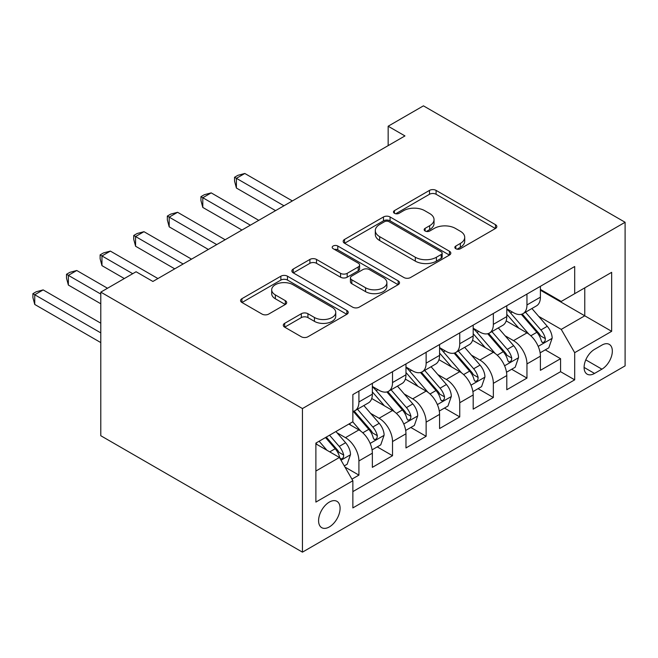 <?xml version="1.0" encoding="UTF-8"?>
<svg xmlns="http://www.w3.org/2000/svg" width="658" height="658" viewBox="0 0 658 658"><rect width="100%" height="100%" fill="white"/><g stroke="black" fill="none" stroke-linecap="round" stroke-linejoin="round"><path stroke-width="0.99" d="M455.805 248.724A3.265 1.884 0 0 0 460.419 248.724L495.474 228.482A4.664 2.69 0 0 0 496.839 226.582A4.664 2.69 0 0 0 495.474 224.674L436.09 190.392A4.664 2.69 0 0 0 429.493 190.392L394.438 210.626A3.265 1.884 0 0 0 393.484 211.958A3.265 1.884 0 0 0 394.438 213.299A3.265 1.884 0 0 0 399.061 213.299L403.593 210.675A14.928 8.62 0 0 1 424.706 210.675L429.658 213.529A14.928 8.62 0 0 1 434.033 219.624A14.928 8.62 0 0 1 429.658 225.719L425.126 228.342A3.265 1.884 0 0 0 424.163 229.675A3.265 1.884 0 0 0 425.126 231.007A3.265 1.884 0 0 0 429.74 231.007L434.28 228.392A14.928 8.62 0 0 1 455.394 228.392L460.337 231.246A14.928 8.62 0 0 1 464.712 237.341A14.928 8.62 0 0 1 460.337 243.435L455.805 246.059A3.265 1.884 0 0 0 454.843 247.392A3.265 1.884 0 0 0 455.805 248.724L455.805 246.059M329.337 526.926A15.208 8.784 120 0 0 339.273 513.52A15.208 8.784 120 0 0 336.937 501.33A15.208 8.784 120 0 0 329.337 502.087A15.208 8.784 120 0 0 319.401 515.494A15.208 8.784 120 0 0 321.729 527.675A15.208 8.784 120 0 0 329.337 526.926M284.667 323.333A4.664 2.69 0 0 0 283.302 325.241A4.664 2.69 0 0 0 284.667 327.149L301.323 336.764A4.664 2.69 0 0 0 307.928 336.764L346.856 314.285A4.664 2.69 0 0 0 348.222 312.386A4.664 2.69 0 0 0 346.856 310.477L287.472 276.196A4.664 2.69 0 0 0 280.876 276.196L241.947 298.674A4.664 2.69 0 0 0 240.581 300.574A4.664 2.69 0 0 0 241.947 302.483L262.065 314.096A4.664 2.69 0 0 0 268.67 314.096L285.325 304.481A4.664 2.69 0 0 0 286.691 302.573A4.664 2.69 0 0 0 285.325 300.673L275.348 294.907A12.477 7.205 0 0 1 271.688 289.816A12.477 7.205 0 0 1 279.395 283.154A12.477 7.205 0 0 1 292.999 284.717L332.093 307.286A12.477 7.205 0 0 1 335.745 312.386A12.477 7.205 0 0 1 328.038 319.04A12.477 7.205 0 0 1 314.442 317.477L307.928 313.718A4.664 2.69 0 0 0 301.323 313.718L284.667 323.333L284.667 327.149M625.1 222.272L423.439 105.848L388.154 126.221L404.958 135.926L152.886 281.459L136.083 271.754L100.789 292.127L302.45 408.56L625.1 222.272L625.1 365.873L302.45 552.152L302.45 408.56M403.93 277.528A4.664 2.69 0 0 0 410.526 277.528L449.455 255.057A4.664 2.69 0 0 0 450.82 253.149A4.664 2.69 0 0 0 449.455 251.249L390.071 216.959A4.664 2.69 0 0 0 383.474 216.959L344.545 239.438A4.664 2.69 0 0 0 343.18 241.338A4.664 2.69 0 0 0 344.545 243.246L403.93 277.528M334.47 249.431A3.265 1.884 0 0 1 337.784 249.892L337.784 246.01L398.156 280.859A4.664 2.69 0 0 1 399.521 282.767A4.664 2.69 0 0 1 398.156 284.675L359.227 307.146A4.664 2.69 0 0 1 352.622 307.146L293.246 272.864L293.246 269.056A4.664 2.69 0 0 0 291.881 270.956A4.664 2.69 0 0 0 293.246 272.864M293.246 269.056L309.902 259.433A4.664 2.69 0 0 1 316.506 259.433L340.581 273.341A4.664 2.69 0 0 0 347.185 273.341L358.232 266.959A4.664 2.69 0 0 0 359.597 265.051A4.664 2.69 0 0 0 358.232 263.151L333.162 248.675A3.265 1.884 0 0 1 332.208 247.342A3.265 1.884 0 0 1 334.223 245.599A3.265 1.884 0 0 1 337.784 246.01M351.94 479.139L358.914 475.117L344.965 467.065M337.028 432.791L345.466 437.66A19.016 10.98 60 0 1 358.914 460.954L372.354 453.189L372.354 467.353L392.522 455.714L377.231 446.881M370.643 413.389L379.082 418.258A19.016 10.98 60 0 1 392.522 441.543L405.97 433.786L405.97 447.95L426.129 436.303L410.839 427.478M404.251 393.986L412.689 398.855A19.016 10.98 60 0 1 426.129 422.14L439.577 414.375L439.577 428.547L459.745 416.901L444.446 408.075M437.858 374.583L446.297 379.452A19.016 10.98 60 0 1 459.745 402.737L473.184 394.973L473.184 409.144L493.352 397.498L478.062 388.672M471.465 355.172L479.904 360.049A19.016 10.98 60 0 1 493.352 383.334L506.792 375.57L506.792 389.733L526.959 378.095L526.959 363.932A19.016 10.98 -120 0 0 513.52 340.647L505.081 335.769M511.669 369.261L526.959 378.095M372.354 453.189A19.016 10.98 -120 0 0 358.914 429.904L348.83 424.081M405.97 433.786A19.016 10.98 -120 0 0 392.522 410.502L371.737 398.501M439.577 414.375A19.016 10.98 -120 0 0 426.129 391.091L405.344 379.09M473.184 394.973A19.016 10.98 -120 0 0 459.745 371.688L438.96 359.687M506.792 375.57A19.016 10.98 -120 0 0 493.352 352.285L472.567 340.285M601.905 345.105L594.511 349.373A14.731 8.505 120 0 0 584.888 362.361A14.731 8.505 120 0 0 587.15 374.163A14.731 8.505 120 0 0 594.511 373.44L601.905 369.171A14.731 8.505 120 0 0 611.537 356.184A14.731 8.505 120 0 0 609.275 344.373A14.731 8.505 120 0 0 601.905 345.105M315.889 471.038L339.421 457.458L352.861 480.743L352.861 507.91L574.689 379.839L574.689 352.672L561.241 329.387L538.688 316.366M352.861 480.743L315.889 502.087L315.889 443.097L352.861 421.753L352.861 394.586L574.689 266.515L574.689 293.682L611.652 272.338L611.652 331.328L574.689 352.672M372.354 386.435L379.082 390.317A19.016 10.98 60 0 0 388.582 391.255L402.03 383.499A19.016 10.98 -120 0 0 405.97 374.797L405.97 363.923M405.97 367.032L412.689 370.915A19.016 10.98 60 0 0 422.197 371.852L435.637 364.096A19.016 10.98 -120 0 0 439.577 355.386L439.577 344.521M439.577 347.63L446.297 351.512A19.016 10.98 60 0 0 455.805 352.449L469.244 344.685A19.016 10.98 -120 0 0 473.184 335.983L473.184 325.118M473.184 328.227L479.904 332.101A19.016 10.98 60 0 0 489.412 333.047L502.86 325.282A19.016 10.98 -120 0 0 506.792 316.58L506.792 305.715M352.861 491.608L560.567 371.688L560.567 358.692L540.407 370.331L540.407 356.167A19.016 10.98 -120 0 0 526.959 332.882L506.175 320.882M506.792 308.816L513.52 312.698A19.016 10.98 -120 0 0 523.02 313.644A19.016 10.98 -120 0 0 526.959 304.942L526.959 294.068M523.02 313.644L536.467 305.88A19.016 10.98 -120 0 0 540.407 297.177L540.407 286.312M358.914 391.091L358.914 401.956A19.016 10.98 60 0 1 354.975 410.666A19.016 10.98 60 0 1 352.861 411.431M354.975 410.666L368.422 402.902A19.016 10.98 -120 0 0 372.354 394.2L372.354 383.334M392.522 371.688L392.522 382.553A19.016 10.98 60 0 1 388.582 391.255M426.129 352.285L426.129 363.15A19.016 10.98 60 0 1 422.197 371.852M459.745 332.882L459.745 343.747A19.016 10.98 60 0 1 455.805 352.449M493.352 313.479L493.352 324.345A19.016 10.98 60 0 1 489.412 333.047M493.352 383.334L493.352 397.498M459.745 402.737L459.745 416.901M426.129 422.14L426.129 436.303M392.522 441.543L392.522 455.714M358.914 460.954L358.914 475.117M339.421 457.458L315.889 443.87M561.241 329.387L584.765 315.807L584.765 287.867L611.652 272.338M540.407 290.194L611.652 331.328M540.407 289.413L561.241 301.446L574.689 293.682M100.789 292.127L100.789 435.728L302.45 552.152M388.154 126.221L388.154 145.632M545.276 349.859L560.567 358.692M560.567 371.688L574.689 379.839M457.104 249.185L460.337 247.318A14.928 8.62 0 0 0 464.712 241.223L464.712 237.341M434.033 219.624L434.033 223.506A14.928 8.62 0 0 1 429.658 229.601L426.425 231.468M495.408 228.523L436.09 194.274A4.664 2.69 0 0 0 429.493 194.274L395.746 213.76M449.389 255.09L390.071 220.841A4.664 2.69 0 0 0 383.474 220.841L344.603 243.279M441.205 254.481A3.265 1.884 0 0 0 442.16 253.149A3.265 1.884 0 0 0 441.205 251.817L389.084 221.721A3.265 1.884 0 0 0 384.461 221.721L379.674 224.485A14.928 8.62 0 0 0 375.307 230.58A14.928 8.62 0 0 0 379.674 236.674L415.305 257.245A14.928 8.62 0 0 0 436.419 257.245L441.205 254.481L441.205 258.364A3.265 1.884 0 0 0 442.16 257.031L442.16 253.149M375.307 230.58L375.307 234.462A14.928 8.62 0 0 0 379.674 240.557L379.674 236.674M441.205 258.364L436.419 261.127A14.928 8.62 0 0 1 415.305 261.127L379.674 240.557M293.304 272.897L309.902 263.315L309.902 259.433M359.597 265.051L359.597 268.933A4.664 2.69 0 0 1 358.232 270.841L347.185 277.224A4.664 2.69 0 0 1 340.581 277.224L316.506 263.315A4.664 2.69 0 0 0 309.902 263.315M337.784 249.892L398.09 284.708M365.577 287.768A12.477 7.205 0 0 0 379.173 289.331A12.477 7.205 0 0 0 386.879 282.669A12.477 7.205 0 0 0 383.227 277.577L369.451 269.624A4.664 2.69 0 0 0 362.854 269.624L351.8 276.006A4.664 2.69 0 0 0 350.434 277.915A4.664 2.69 0 0 0 351.8 279.815L365.577 287.768L365.577 291.65A12.477 7.205 0 0 0 379.173 293.213A12.477 7.205 0 0 0 386.879 286.551L386.879 282.669M350.434 277.915L350.434 281.788A4.664 2.69 0 0 0 351.8 283.697L351.8 279.815M365.577 291.65L351.8 283.697M335.745 312.386L335.745 316.268A12.477 7.205 0 0 1 328.038 322.922A12.477 7.205 0 0 1 314.442 321.359L307.928 317.6A4.664 2.69 0 0 0 301.323 317.6L284.725 327.182M271.688 289.816L271.688 293.698A12.477 7.205 0 0 0 275.348 298.79L275.348 294.907M285.268 304.514L275.348 298.79M346.791 314.327L287.472 280.078A4.664 2.69 0 0 0 280.876 280.078L242.004 302.516M540.119 352.836L548.805 347.819L552.169 338.122A12.592 7.271 -120 0 0 547.259 326.294L531.903 308.512M528.826 334.108L510.616 313.027A36.363 20.99 -120 0 0 506.792 309.03M518.841 328.194L508.65 316.399A30.186 17.429 -120 0 0 506.792 314.376M292.366 200.929L244.809 173.473L236.403 178.326L236.403 188.032L275.562 210.634M521.309 314.327L536.846 332.306A12.592 7.271 60 0 1 541.337 340.984L542.25 342.481L543.952 342.242L545.087 340.852L545.367 338.656A12.592 7.271 -120 0 0 540.876 329.979L525.52 312.205M522.222 314.031L538.91 333.351A6.415 3.701 60 0 1 540.531 335.868L545.367 338.656M236.403 188.032L234.561 181.139L234.561 177.257L283.96 205.781M234.561 177.257L237.916 175.316L244.809 173.473M506.512 372.239L515.198 367.23L518.553 357.524A12.592 7.271 -120 0 0 513.651 345.697L498.295 327.914M495.219 353.511L477.009 332.43A36.363 20.99 -120 0 0 473.184 328.432M485.234 347.597L475.043 335.802A30.186 17.429 -120 0 0 473.184 333.779M258.759 220.34L211.202 192.876L202.796 197.729L202.796 207.434L241.947 230.037M487.701 333.729L503.23 351.709A12.592 7.271 60 0 1 507.721 360.387L508.642 361.884L510.345 361.645L511.48 360.255L511.76 358.059A12.592 7.271 -120 0 0 507.269 349.382L491.913 331.607M488.614 333.433L505.303 352.762A6.415 3.701 60 0 1 506.923 355.271L511.76 358.059M202.796 207.434L200.945 200.542L200.945 196.66L250.353 225.184M200.945 196.66L204.309 194.727L211.202 192.876M472.905 391.642L481.59 386.633L484.946 376.927A12.592 7.271 -120 0 0 480.044 365.1L464.688 347.325M461.612 372.921L443.393 351.833A36.363 20.99 -120 0 0 439.577 347.835M451.618 367L441.436 355.205A30.186 17.429 -120 0 0 439.577 353.181M225.143 239.742L177.586 212.287L169.188 217.132L169.188 226.837L208.339 249.44M454.094 353.132L469.623 371.12A12.592 7.271 60 0 1 474.114 379.798L475.027 381.286L476.729 381.048L477.873 379.666L478.144 377.462A12.592 7.271 -120 0 0 473.653 368.784L458.297 351.01M455.007 352.836L471.696 372.165A6.415 3.701 60 0 1 473.308 374.673L478.144 377.462M169.188 226.837L167.338 219.945L167.338 216.071L216.745 244.595M167.338 216.071L170.702 214.13L177.586 212.287M439.289 411.053L447.975 406.035L451.339 396.33A12.592 7.271 -120 0 0 446.428 384.502L431.072 366.728M427.996 392.324L409.786 371.235A36.363 20.99 -120 0 0 405.97 367.238M418.011 386.402L407.828 374.616A30.186 17.429 -120 0 0 405.97 372.584M191.536 259.145L143.979 231.69L135.581 236.543L135.581 246.24L174.732 268.851M420.478 372.535L436.015 390.523A12.592 7.271 60 0 1 440.506 399.2L441.419 400.689L443.122 400.451L444.265 399.069L444.537 396.873A12.592 7.271 -120 0 0 440.046 388.195L424.69 370.413M421.391 372.247L438.088 391.568A6.415 3.701 60 0 1 439.7 394.076L444.537 396.873M135.581 246.24L133.73 239.356L133.73 235.474L183.13 263.998M133.73 235.474L137.086 233.532L143.979 231.69M405.682 430.455L414.367 425.438L417.731 415.733A12.592 7.271 -120 0 0 412.821 403.913L397.465 386.131M394.389 411.727L376.179 390.638A36.363 20.99 -120 0 0 372.354 386.641M384.404 405.813L374.213 394.019A30.186 17.429 -120 0 0 372.354 391.987M157.928 278.548L110.371 251.093L101.965 255.946L101.965 265.643L124.313 278.548M386.871 391.946L402.4 409.926A12.592 7.271 60 0 1 406.891 418.603L407.812 420.092L409.515 419.853L410.65 418.472L410.929 416.275A12.592 7.271 -120 0 0 406.438 407.598L391.082 389.816M387.784 391.65L404.473 410.97A6.415 3.701 60 0 1 406.093 413.479L410.929 416.275M101.965 265.643L100.123 258.759L100.123 254.876L132.719 273.695M100.123 254.876L103.479 252.935L110.371 251.093M372.074 449.858L380.76 444.841L384.116 435.144A12.592 7.271 -120 0 0 379.214 423.316L363.858 405.534M360.781 431.13L352.737 421.819M350.796 425.216L349.488 423.703M107.509 288.253L76.764 270.496L68.358 275.348L68.358 285.054L100.789 303.774M353.264 411.349L368.793 429.329A12.592 7.271 60 0 1 373.283 438.006L374.205 439.503L375.907 439.256L377.042 437.874L377.322 435.678A12.592 7.271 -120 0 0 372.831 427.001L357.475 409.218M354.177 411.053L370.865 430.373A6.415 3.701 60 0 1 372.486 432.89L377.322 435.678M68.358 285.054L66.507 278.161L66.507 274.279L100.789 294.077M66.507 274.279L69.871 272.338L76.764 270.496M344.29 465.897L347.153 464.252L350.508 454.546A12.592 7.271 -120 0 0 345.606 442.719L335.934 431.525M326.911 450.236L319.13 441.23M317.181 444.619L315.889 443.122M100.789 323.177L43.148 289.898L34.751 294.751L34.751 304.457L100.789 342.588M325.513 437.537L335.185 448.731A12.592 7.271 60 0 1 339.676 457.409L340.589 458.906L342.292 458.667L343.435 457.277L343.706 455.081A12.592 7.271 -120 0 0 339.215 446.404L329.551 435.209M326.294 437.093L337.258 449.784A6.415 3.701 60 0 1 338.87 452.293L343.706 455.081M34.751 304.457L32.9 297.564L32.9 293.682L100.789 332.882M32.9 293.682L36.264 291.741L43.148 289.898M345.466 437.66L358.914 429.904M379.082 418.258L392.522 410.502M412.689 398.855L426.129 391.091M446.297 379.452L459.745 371.688M479.904 360.049L493.352 352.285M513.52 340.647L526.959 332.882M526.959 304.942L540.407 297.177M358.914 401.956L372.354 394.2M392.522 382.553L405.97 374.797M426.129 363.15L439.577 355.386M459.745 343.747L473.184 335.983M493.352 324.345L506.792 316.58M526.959 363.932L540.407 356.167M585.793 359.86L601.905 369.171M584.098 367.419L594.511 373.44M460.337 247.318L460.337 243.435M425.126 231.007L425.126 228.342M429.658 229.601L429.658 225.719M394.438 213.299L394.438 210.626M429.493 194.274L429.493 190.392M436.09 194.274L436.09 190.392M495.474 228.482L495.474 224.674M344.545 243.246L344.545 239.438M383.474 220.841L383.474 216.959M390.071 220.841L390.071 216.959M449.455 255.057L449.455 251.249M415.305 261.127L415.305 257.245M436.419 261.127L436.419 257.245M316.506 263.315L316.506 259.433M340.581 277.224L340.581 273.341M347.185 277.224L347.185 273.341M358.232 270.841L358.232 266.959M398.156 284.675L398.156 280.859M301.323 317.6L301.323 313.718M307.928 317.6L307.928 313.718M314.442 321.359L314.442 317.477M285.325 304.481L285.325 300.673M241.947 302.483L241.947 298.674M280.876 280.078L280.876 276.196M287.472 280.078L287.472 276.196M346.856 314.285L346.856 310.477M538.203 346.379L552.087 338.36M510.616 313.027L512.343 312.024M540.876 329.979L547.259 326.294M530.833 335.777L536.846 332.306M504.587 365.782L518.471 357.771M477.009 332.43L478.736 331.426M507.269 349.382L513.651 345.697M497.226 355.18L503.23 351.709M470.98 385.185L484.864 377.174M443.393 351.833L445.129 350.837M473.653 368.784L480.044 365.1M463.619 374.583L469.623 371.12M437.373 404.588L451.256 396.577M409.786 371.235L411.521 370.24M440.046 388.195L446.428 384.502M430.003 393.986L436.015 390.523M403.765 423.999L417.649 415.979M376.179 390.638L377.906 389.643M406.438 407.598L412.821 403.913M396.396 413.397L402.4 409.926M370.15 443.402L384.033 435.382M372.831 427.001L379.214 423.316M362.788 432.8L368.793 429.329M341.017 460.222L350.426 454.785M339.215 446.404L345.606 442.719M329.748 451.873L335.185 448.731"/></g></svg>
